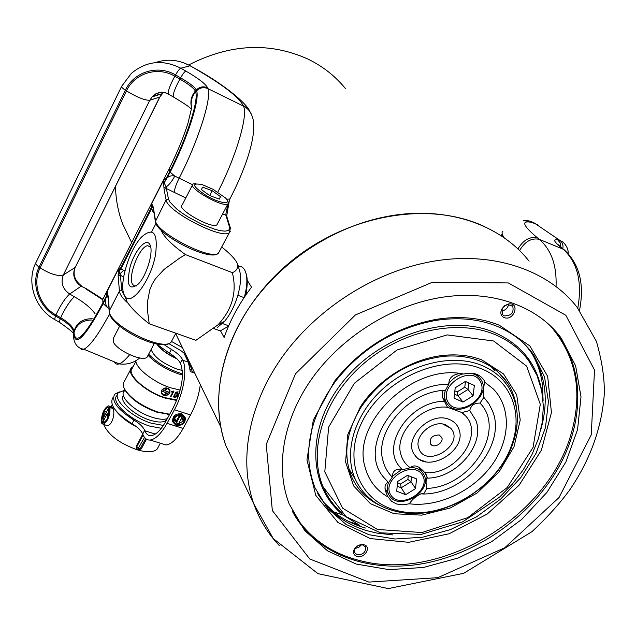 <?xml version="1.0" encoding="UTF-8"?>
<svg xmlns="http://www.w3.org/2000/svg" width="636" height="636" viewBox="0 0 636 636"><rect width="100%" height="100%" fill="white"/><g stroke="black" fill="none" stroke-linecap="round" stroke-linejoin="round"><path stroke-width="0.95" d="M345.348 88.468C335.259 76.097 322.762 66.287 307.864 59.037C269.624 41.865 229.914 43.836 188.717 64.952M115.482 186.364C115.8 199.521 118.177 212.019 122.597 223.848L131.294 241.831M220.525 330.871L224.103 337.462C230.319 319.884 239.454 303.134 251.514 287.202L247.237 280.293M238.54 266.261L237.8 265.069M516.575 408.789C515.565 399.336 512.56 390.758 507.568 383.063C500.953 373.07 491.62 365.684 479.552 360.89C468.923 356.804 457.205 355.262 444.405 356.263C409.791 360.461 382.133 377.275 361.407 406.706C345.881 432.011 342.756 455.638 352.018 477.604C357.949 490.237 367.409 499.594 380.415 505.668M481.929 359.968L503.545 373.936L516.71 394.845L520.224 420.07L514.031 446.711L499.077 471.888L477.095 493.003L450.407 507.941L421.763 515.136L394.129 513.745L370.494 503.712L353.584 485.872L345.587 461.982L347.773 434.674L360.215 407.175C378.42 378.754 413.217 357.607 445.741 355.198C458.922 354.165 470.99 355.755 481.929 359.968M469.726 410.554L475.847 420.372C485.459 444.103 456.982 477.787 427.694 478.137L424.689 472.54C454.986 476.165 484.87 435.127 465.361 415.674L461.903 412.541L469.726 410.554C471.014 405.378 474.44 402.89 480.013 403.089L483.861 397.397L488.901 403.709L492.51 410.935C506.9 445.12 465.719 493.767 423.616 494.013L426.812 488.424C470.402 487.104 506.892 430.397 480.013 403.089M427.694 478.137L426.716 477.922C425.842 480.331 425.874 483.829 426.812 488.424M423.616 494.013L420.889 493.822C415.602 496.525 411.762 499.856 409.361 503.799C438.069 507.377 472.182 491.564 491.167 466.077C510.215 440.645 511.757 408.042 493.377 389.017L484.704 382.125C483.797 384.788 483.511 389.876 483.861 397.397M439.23 434.984L441.829 437.584C443.88 442.847 434.118 448.778 430.795 444.286C429.252 438.244 432.067 435.143 439.23 434.984M445.542 424.768L450.789 428.267C465.798 444.85 424.832 469.75 418.639 447.8C414.163 435.604 432.917 419.49 445.542 424.768M448.905 419.315C453.913 421.207 457.26 424.514 458.953 429.252C467.388 450.185 428.433 473.86 415.388 455.734C401.507 440.828 428.879 410.848 448.905 419.315M461.903 412.541L447.474 407.302C422.209 403.916 393.636 433.378 400.99 454.796C402.572 460.21 405.665 464.526 410.276 467.738C414.139 464.232 418.941 465.83 424.689 472.54M410.276 467.738L402.453 469.773L399.631 466.697C380.336 445.216 410.148 400.807 444.461 401.324L447.474 407.302M392.285 477.143L388.612 482.668L383.54 477.159C356.478 446.297 399.805 382.848 448.809 384.311L445.446 390.297C409.099 390.862 373.698 431.757 383.126 461.203C384.796 467.412 387.857 472.723 392.285 477.143C392.492 470.958 395.695 468.382 401.896 469.408L402.453 469.773M444.461 401.324C441.877 397.047 441.503 393.422 443.348 390.44M484.958 382.125L483.885 380.058C479.472 373.896 472.739 371.893 463.692 374.048C413.336 363.013 351.04 422.638 365.04 467.015C368.538 480.283 376.234 490.292 388.127 497.042L387.785 496.454C384.009 488.925 384.112 484.235 388.071 482.366L388.612 482.668M448.809 384.311C448.754 378.126 452.458 374.532 459.908 373.539M480.379 368.387C442.258 352.972 383.89 378.603 362.759 420.563C340.944 462.316 361.677 505.405 402.445 511.694C444.174 519.62 497.265 487.351 511.551 445.383C523.587 413.432 511.058 379.795 480.379 368.387M388.127 497.042L391.545 501.295L396.594 503.982L402.747 504.849L409.361 503.799M480.657 364.985C492.542 369.683 501.732 376.965 508.22 386.807C518.602 403.733 520.089 422.868 512.664 444.222C497.972 487.343 443.483 520.463 400.593 512.338C379.287 508.45 364.245 497.551 355.468 479.655C343.345 453.42 353.807 415.713 381.894 389.773C409.894 363.784 451.576 353.592 480.657 364.985M349.092 469.614L351.056 472.333M494.498 370.788L492.137 367.457M410.276 467.484C416.636 467.5 421.127 469.829 423.759 474.464C433.529 491.151 398.541 512.155 389.16 495.237L388.548 494.116C386.934 490.626 386.911 486.779 388.485 482.573M392.142 476.491L401.833 469.376M416.524 478.892L407.565 475.323L397.619 481.508L396.713 491.215L405.673 494.705L415.539 488.575L416.524 478.892M390.75 494.919C400.116 510.334 431.812 490.626 422.487 475.179C413.368 459.343 380.932 479.52 390.75 494.919M411.468 476.881L410.991 481.698L415.539 488.575M397.5 482.827L400.537 484.02L401.197 487.788L405.673 494.705M397.182 486.214L401.197 487.788L410.991 481.698L407.875 479.457L408.256 475.593M468.16 373.221C473.907 373.3 478.169 375.415 480.935 379.565C492.964 396.967 456.258 421.334 446.377 402.532L446.249 402.302C444.349 398.764 444.055 394.765 445.359 390.297M448.65 383.77C452.355 378.833 457.117 375.55 462.944 373.92M474.353 385.48L465.401 381.433L455.201 387.785L454.025 398.12L462.984 402.079L473.105 395.783L474.353 385.48M447.911 401.928C456.974 418.623 489.482 398.398 480.466 381.672C471.673 364.523 438.395 385.233 447.911 401.928M468.772 382.959L468.001 389.447L473.105 395.783M454.851 390.814L457.252 391.879L457.96 395.695L462.984 402.079M454.478 394.145L457.96 395.695L468.001 389.447L464.781 387.197L465.457 381.457M432.846 299C385.114 309.024 338.026 340.602 310.225 381.059C282.543 421.62 275.428 468.231 289.118 503.807L304.628 530.472L327.54 550.856L356.192 564.053L388.787 569.61L423.449 567.479L458.31 557.971L491.596 541.689L521.631 519.485L546.865 492.471L565.905 461.959L577.583 429.499L581.002 396.808L575.62 365.772L561.365 338.344C536.633 304.262 486.365 287.528 432.846 299M292.56 511.686C317.133 557.685 377.076 576.113 435.31 560.92C485.467 548.121 532.698 512.64 558.201 468.056C583.466 423.497 585.033 371.519 558.464 335.379L551.356 326.88M542.301 383.715L542.174 393.151M357.973 524.533L348.703 521.528M531.942 353.552C537.5 363.14 541.005 373.57 542.452 384.86L543.104 400.624M365.493 528.039C353.473 524.613 342.836 519.207 333.582 511.813L323.581 502.225M359.841 525.439L343.257 515.112C307.856 487.224 305.598 428.235 342.772 381.846C379.549 335.252 448.3 313.222 493.775 332.143C520.677 343.869 536.665 363.395 541.721 390.727M525.63 345.237L530.543 351.501C545.481 373.984 549.011 399.623 541.141 428.41M392.881 534.924L376.671 533.055L366.241 530.496C344.95 523.961 328.78 511.702 317.722 493.703M496.875 326.228C478.423 318.843 457.833 316.943 435.096 320.52C395.075 328.081 361.964 348.202 335.776 380.892C309.009 418.345 302.1 454.017 315.035 487.915L327.739 508.625L346.143 524.477L369.007 534.733L394.964 539.01L422.55 537.237L450.312 529.637L476.833 516.655L500.763 498.974L520.876 477.485L536.084 453.237L545.489 427.472L548.423 401.531L544.519 376.878L533.755 354.983C524.772 342.271 512.473 332.684 496.875 326.228M499.3 325.227L529.812 345.881L547.676 376.361L551.444 412.597L541.347 450.272L519.04 485.284L487.16 514.079L449.088 533.779L408.725 542.325L370.247 538.573L337.931 522.498L315.774 495.365L306.957 459.876L313.31 420.094L334.639 381.099C361.415 347.677 395.266 327.103 436.193 319.375C459.423 315.726 480.458 317.674 499.3 325.227M292.17 510.883C307.291 536.752 330.267 553.423 361.089 560.896C441.734 581.662 548.288 516.901 571.351 433.1C583.021 391.776 576.137 356.16 550.704 326.252M356.923 556.436C364.722 559.02 372.068 546.245 363.633 544.702C359.626 544.249 356.494 545.791 354.22 549.329C352.773 552.787 353.672 555.156 356.923 556.436M504.03 317.555C514.023 321.633 520.566 301.981 508.498 303.976L504.443 305.805L501.589 309.319C500.087 313.166 500.906 315.909 504.03 317.555M501.534 310.988C505.366 310.392 507.719 308.221 508.585 304.477M504.157 315.869C511.201 315.949 514.063 312.753 512.759 306.29L507.878 304.565L505.413 305.471L503.307 307.212L502.13 309.009L502.281 314.383L504.157 315.869M355.063 548.471L358.704 547.461L361.439 544.845M357.106 554.743C363.053 554.815 365.875 552.287 365.589 547.175L362.695 544.973C359.364 544.591 356.756 545.879 354.864 548.828L354.554 552.605L357.106 554.743M157.124 344.474C161.059 349.8 167.681 354.586 176.983 358.831M157.895 345.141C161.846 350.118 168.095 354.578 176.641 358.513M171.704 341.564L182.413 347.574M135.905 361.359L132.32 368.18C126 373.769 145.437 391.625 164.772 397.611L176.911 399.949M165.765 395.759L163.802 395.544L162.228 394.503L161.465 393.223L161.52 390.655L161.814 393.127L163.953 395.25L166.513 392.937L162.45 391.402L167.363 388.413L164.478 388.453L161.87 389.987C164.239 387.523 166.712 387.26 169.295 389.192L169.971 390.305L169.812 392.865L169.637 390.432L167.586 388.485L165.058 390.822L169.049 392.205L164.183 395.322L165.94 395.433L169.438 393.525L165.765 395.759M173.493 396.649L174.264 397.635L175.814 396.983L177.285 394.773L178.056 391.808L175.918 392.174L173.493 396.649M170.369 396.713L170.877 396.832L173.994 391.053L171.41 391.641L172.769 392.253L170.369 396.713M179.384 392.619L176.967 397.087L177.412 397.826M151.137 349.45C153.769 356.685 162.252 363.18 176.577 368.928L182.325 370.462M190.244 370.041L191.531 368.753M148.633 354.204C157.442 363.18 168.731 369.723 182.5 373.825M182.492 375.057L178.056 373.73C165.686 369.23 155.677 363.1 148.029 355.349M135.842 360.644C135.516 368.045 153.777 382.451 170.496 387.777L180.211 390.059M133.178 366.551L131.549 367.759C125.046 373.515 145.056 391.895 164.963 398.057L176.713 400.442M130.595 369.572L124.338 381.489C122.796 383.293 122.851 385.814 124.529 389.041C130.674 398.502 141.669 406.126 157.497 411.921L169.717 414.211M169.605 414.41L156.917 412.2C141.55 406.579 130.881 399.17 124.91 389.979L124.139 388.262M168.93 392.166L164.183 395.322M167.586 388.485L165.058 390.822M167.546 388.397L169.542 390.186M169.772 392.778L169.971 390.305M162.164 390.035L164.438 388.358L167.363 388.413M162.522 391.363L166.513 392.937M161.878 393.302L161.759 390.862M161.544 393.43C163.746 396.315 166.306 396.395 169.232 393.676M173.811 391.005L170.877 396.832M171.641 392.038L172.769 392.253M178.056 391.808L177.15 394.662L175.679 396.88L174.264 397.635M174.502 397.198L174.884 394.439L177.651 392.166L176.88 394.733L174.502 397.198M177.555 392.086L174.741 394.328L174.145 397.031M177.786 397.492L179.296 393.255M179.431 392.802L177.492 397.373M124.871 389.884L124.179 391.204C118.479 396.395 135.412 412.247 152.433 417.359C158.921 419.37 163.881 419.792 167.324 418.623M123.416 395.576C118.304 400.632 134.236 415.467 150.199 420.245C158.269 422.662 163.659 422.622 166.37 420.11L167.212 418.663M124.688 390.234L118.463 392.682C111.809 398.772 131.533 417.311 151.408 423.234L163.38 425.428M117.469 394.574L116.96 395.536C110.282 401.666 129.975 420.229 149.85 426.12L161.329 428.29M115.863 410.665C120.26 416.628 127.216 422.05 136.74 426.939M136.581 448.277L136.287 446.146L142.758 434.118M103.708 424.498C108.184 434.857 119.322 443.284 137.114 449.779C147.011 452.617 153.674 452.411 157.092 449.167L158.269 446.997M104.36 422.781L102.316 422.145L101.72 423.282L103.286 424.371C107.945 421.104 110.179 415.491 109.988 407.533L113.136 408.535C115.355 413.36 112.111 426.184 106.872 425.484L105.528 425.063M109.209 406.11L111.753 406.921L112.874 407.827L112.596 408.36M109.988 407.533L107.953 417.709L108.319 408.622L103.962 416.922L104.217 410.928L107.842 407.127L109.13 407.978L109.734 406.825L108.207 405.792C103.565 408.988 101.323 414.577 101.474 422.566L103.501 412.454L103.119 421.509L107.476 413.209L107.238 419.251L103.636 423.02L102.316 422.145M102.006 422.733L101.474 422.566M112.874 407.827L109.734 406.825M106.697 411.715L104.217 410.928M109.448 408.98L108.319 408.622M105.179 422.153L103.119 421.509M104.98 422.336L102.07 421.43M109.662 408.145L109.13 407.978M181.681 414.672L181.276 415.427C178.279 414.982 175.965 416.031 174.328 418.567L177.094 421.541L180.131 415.968L184.456 420.65L184.416 418.083L182.079 415.69L182.492 414.934L185.275 417.749C185.593 423.012 182.747 425.587 176.744 425.468L177.15 424.721C180.139 425.158 182.445 424.109 184.074 421.589L181.332 418.623L178.295 424.188L173.946 419.506L173.978 422.026L176.347 424.458L175.941 425.214L173.111 422.336C172.841 417.089 175.703 414.529 181.681 414.672L181.268 413.734C175.29 413.591 172.436 416.143 172.698 421.398L172.976 422.034M179.567 415.292L176.681 420.595L174.51 418.257M184.066 417.343L184.043 419.712L179.948 415.284M184.989 417.105L182.071 413.996L181.657 414.752L182.079 415.69M178.048 423.918L176.744 423.775L176.331 424.522L176.744 425.468M183.478 420.945L178.446 423.902M176.347 424.458L173.914 421.819M200.308 384.589C198.925 395.195 195.657 405.323 190.506 414.966L183.128 428.449C177.301 438.713 171.617 444.222 166.068 444.985L161.48 443.554M112.787 397.85C109.225 404.583 115.641 413.209 132.042 423.735C137.63 427.106 141.184 430.524 142.71 434.006L142.869 434.42C144.452 438.379 146.884 440.255 150.152 440.033C155.613 439.23 161.25 433.657 167.053 423.322L174.431 409.735C183.573 393.294 187.517 369.309 182.763 360.23L182.333 359.34C180.648 356.12 176.991 352.829 171.378 349.442L163.969 344.601M119.329 391.887L114.655 394.28C111.117 400.974 117.557 409.576 133.981 420.11C139.57 423.481 143.132 426.899 144.666 430.365L144.825 430.779C146.216 434.221 148.339 435.851 151.185 435.66C155.995 434.96 160.948 430.063 166.06 420.96L173.405 407.406C181.92 389.749 184.361 375.28 180.727 364.007L180.306 363.116C178.629 359.889 174.98 356.589 169.367 353.203L156.559 343.973M177.15 424.721L176.744 423.775M182.492 414.934L182.071 413.996M184.456 420.65L184.043 419.712M180.131 415.968L179.829 415.284M177.094 421.541L176.681 420.595M168.81 343.631L180.704 350.508L183.899 352.988L188.312 362.146L190.355 371.647L194.783 373.157M192.454 372.362L191.023 367.544L186.587 358.346L187.135 357.337M186.96 356.979L186.587 358.346M245.973 273.218C247.873 278.727 247.666 286.24 245.345 295.772M217.56 327.365L224.548 321.347C230.24 314.51 234.668 305.821 237.848 295.279C240.941 284.069 241.362 275.324 239.104 269.044L237.665 264.64M237.848 295.279L244.089 297.632M244.327 297.282C247.269 286.383 247.65 277.837 245.448 271.636C243.906 267.843 241.521 266.055 238.285 266.277M214.101 328.16L214.404 328.558M214.69 328.884L220.295 330.903L228.539 326.173M223.347 321.983L222.497 323.557L228.698 325.815M149.221 323.78L195.928 340.324L217.957 324.845C232.339 309.319 237.141 291.916 232.355 272.653L185.45 254.599L179.869 257.946L164.144 269.346L155.478 278.727L152.211 284.022L149.818 289.666L147.592 301.273L147.751 312.689L149.221 323.78C139.149 315.989 131.787 308.699 127.128 301.909L125.777 298.483M232.355 272.653C236.775 270.904 238.381 267.748 237.188 263.185C234.74 258.534 229.572 253.152 221.694 247.03M160.558 228.205C161.934 234.835 170.233 243.636 185.45 254.599M149.905 244.621C153.912 251.18 146.932 275.197 138.425 283.966C128.941 291.161 126.182 285.405 130.142 266.707C134.768 250.401 146.216 237.284 149.858 244.526L149.905 244.621M124.179 294.754L124.72 295.812C130.475 307.951 151.328 280.373 155.613 254.074C158.022 232.792 153.467 226.988 141.931 236.664C129.458 248.946 118.709 283.942 124.179 294.754M150.708 247.094L147.663 245.711C139.681 246.164 127.844 275.786 132.36 283.958L133.854 285.771L136.247 286.025M108.939 308.484L107.579 307.673C105.528 304.946 104.972 301.838 105.902 298.364L107.246 291.073L118.431 269.076L120.244 268.758L124.934 270.825M153.674 211.462L153.236 212.504L151.344 207.622L151.702 203.615L153.244 206.986L155.343 221.582C156.178 234.31 210.119 262.382 218.418 253.184L219.682 250.815M192.517 184.671L174.765 176.093L169.621 171.704L166.409 178.016L167.204 177.913C169.041 175.997 171.569 175.385 174.765 176.093C171.99 181.3 169.112 184.925 166.147 186.968L166.37 188.526L164.064 189.297L163.404 180.6L166.409 178.016L164.104 182.691L166.147 186.968L164.032 187.66M79.81 347.995L81.448 349.514L83.865 349.244C74.046 347.9 73.355 337.549 73.625 335.538L73.752 333.995C75.334 347.2 85.16 337.08 103.223 303.634L102.849 302.951L107.404 294.134L107.246 291.073L108.502 298.324L109.138 311.727C108.756 326.196 160.988 353.123 171.06 342.208L172.602 339.314M118.161 275.889L118.431 269.076L120.411 275.134L118.161 275.889L119.425 291.137C119.775 294.357 122.557 298.3 127.772 302.99M229.755 199.291L229.214 201.191M107.587 295.748L107.46 294.714L103.223 303.634L107.579 307.673L108.724 305.161M107.548 295.43L108.104 298.284M107.619 294.015L107.564 293.546M153.173 208.258L151.702 203.615L163.404 180.6L164.104 182.691L163.706 183.192M230.375 198.042L229.874 198.989C246.991 166.187 258.55 130.364 251.84 115.41C250.266 111.236 247.468 108.128 243.445 106.077L207.908 88.635C203.655 86.87 199.879 87.609 196.588 90.868C200.109 98.906 187.326 138.751 170.066 172.292L163.762 183.677M185.792 197.995L166.37 188.526L168.484 199.068L169.74 201.827L176.681 208.99L182.023 213.02L188.272 217.083L202.105 224.413L215.278 229.429L220.732 230.733L225.057 231.138L228.038 230.637L229.548 229.27L229.532 227.116L225.844 215.135C225.979 212.178 227.076 207.702 229.135 201.699L226.678 216.057M118.264 274.394L120.077 273.719L123.901 270.046M118.399 272.041L120.848 268.988L151.543 208.68L152.322 205.372M118.407 271.445L120.244 268.758L151.344 207.622L152.195 205.015M152.314 206.795L153.133 208.187M222.52 214.197L225.844 215.135L226.71 216.153L230.383 228.03M152.879 206.374L153.093 207.932M108.207 297.243L108.311 298.785M119.624 326.157L113.606 337.819L113.144 341.453C115.8 349.991 142.559 362.313 147.083 357.138L147.957 355.484M217.56 223.594L216.916 224.818C211.764 229.358 175.409 208.505 182.214 204.919L192.477 185.036M227.203 200.157L228.507 202.494L227.934 203.933C222.95 208.131 186.388 187.191 193.042 183.947L195.991 183.566M209.737 195.602L219.34 199.124L220.485 196.627L212.17 190.689L202.638 187.167L201.358 189.592L209.737 195.602M212.885 189.234L202.375 184.694C190.736 182.437 192.175 186.157 206.7 195.848C220.533 203.854 232.704 205.015 225.367 197.852L212.885 189.234M201.374 189.608L202.638 187.167M209.642 195.53L212.17 190.689M219.197 199.068L220.485 196.627M493.631 340.999L526.656 366.161L540.306 404.313L533.048 447.466L507.178 487.55L467.802 517.632L421.867 532.555L377.387 529.438L342.605 508.148L324.797 471.848L328.629 427.138L354.379 383.246L397.039 349.975L447.188 334.894L493.631 340.999M494.164 334.234C509.126 340.371 520.876 349.554 529.398 361.781L536.991 375.431L541.657 390.401L543.375 406.213L542.246 422.431L538.382 438.689L531.958 454.621L523.174 469.909L512.242 484.219L499.443 497.249L462.65 521.854L421.151 534.415L380.503 532.849L346.064 516.702L323.239 487.089C307.872 451.481 322.579 400.728 360.906 366.074C399.122 331.348 455.4 318.405 494.164 334.234M342.096 513.363C333.908 506.065 327.62 497.304 323.239 487.089M400.537 484.02L407.875 479.457M465.345 382.411L465.751 381.592M457.252 391.879L464.781 387.197M432.544 282.193L508.307 282.94L565.833 315.265L594.509 370.025L591.249 434.857L559.036 497.535L504.809 547.747L437.814 577.663L368.856 582.091L309.748 558.98L272.335 510.557L266.245 444.429L295.509 373.777L355.476 314.9L432.544 282.193M529.08 261.173C499.976 223.824 444.421 205.03 385.821 216.701C332.739 227.052 280.635 261.587 249.821 306.671C219.142 351.867 211.12 404.464 225.812 445.494L236.266 467.333M426.692 262.525C489.012 249.574 547.365 268.726 577.218 307.434L596.465 341.508C602.3 362.186 604.876 380.137 604.2 395.338C601.481 428.577 590.033 460.035 569.864 489.704C559.799 503.529 547.151 517.529 531.911 531.704L463.676 573.322L388.294 588.586L317.936 573.656L273.257 538.581L253.828 503.982C238.77 461.521 247.873 406.444 281.056 358.648C314.359 310.98 370.255 274.013 426.692 262.525M279.331 545.577C268.058 533.747 259.56 519.882 253.828 503.982L225.812 445.494C205.372 389.804 229.381 313.953 287.424 264.409C345.364 214.745 428.577 199.943 484.974 226.79M137.567 449.167L136.501 448.078L136.629 447.044L143.108 434.992M136.287 446.146L138.545 448.46L140.103 448.937L145.66 438.625M144.499 437.401L137.766 449.231L139.125 449.644M146.487 439.222L141.272 448.897L140.103 448.937L139.324 449.708L141.335 448.77M190.506 414.966L174.431 409.735M183.128 428.449L167.053 423.322M155.335 434.078L144.825 430.779M133.981 420.11L132.042 423.735M144.666 430.365L142.71 434.006M188.312 362.146L182.763 360.23M169.367 353.203L171.378 349.442M180.306 363.116L182.333 359.34M519.556 250.6C524.946 241.441 531.521 237.689 539.264 239.351L563.854 249.487C579.436 263.662 584.659 283.95 579.507 310.368M525.662 220.978L529.502 221.026L533.668 222.592L559.823 240.336L557.716 239.875C552.819 239.017 553.821 241.441 560.721 247.158L562.486 248.573C577.369 261.746 582.473 281.597 577.79 308.142M517.911 249.01C523.309 239.955 529.844 236.266 537.515 237.936L539.264 239.351C551.293 249.662 556.89 265.427 556.047 286.645M560.721 247.158L563.075 248.859M557.716 239.875L560.252 242.96L560.888 247.102M523.492 220.469L527.967 220.644L532.054 222.433C520.741 220.167 522.561 225.335 537.515 237.936M502.941 231.138C501.438 232.275 501.891 234.533 504.3 237.928M502.074 232.887L502.448 236.648M568.147 253.541C568.417 249.646 566.755 245.854 563.154 242.165L559.823 240.336C562.455 242.34 563.448 245.114 562.804 248.652M537.643 224.85L532.054 222.433M123.599 277.177L120.411 275.134L121.738 290.366L125.22 297.084M155.931 223.49L151.622 231.917M153.928 213.02L153.236 212.504M73.625 335.228L73.983 332.755C75.549 345.658 85.168 335.721 102.849 302.951L102.841 299.325L168.723 169.693M114.273 361.852C115.267 363.943 116.897 364.619 119.155 363.872L83.865 349.244C89.907 346.31 98.477 334.536 109.591 313.93M139.681 357.949C133.846 362.965 127.009 364.945 119.155 363.872C121.929 362.91 125.419 359.849 129.641 354.697M59.712 322.436L59.323 322.214L60.229 318.708C68.736 323.796 73.235 328.454 73.744 332.668L73.975 331.428L73.983 332.755C76.32 324.463 82.203 320.21 91.624 320.003M54.99 319.725L54.593 319.495L55.483 315.981L60.229 318.708L60.666 317.698C69.038 322.706 73.474 327.286 73.975 331.428C76.447 322.889 82.537 318.668 92.26 318.747M121.516 86.56L36.006 262.437C35.306 263.503 36.332 265.061 39.098 267.104C30.671 283.537 38.542 306.687 55.483 315.981L55.912 314.971C60.531 305.105 65.126 298.125 69.682 294.023L81.146 286.2L86.544 288.824L102.889 299.23M85.749 288.839L102.579 299.628M195.149 68.545L190.061 65.786L180.791 68.203C162.8 59.196 146.304 60.937 131.318 73.426L121.659 86.258C121.15 86.894 122.382 88.205 125.356 90.193L39.098 267.104L40.124 267.828C31.983 283.672 39.567 306.003 55.912 314.971L60.666 317.698C65.301 307.848 69.881 300.86 74.404 296.734C84.087 302.37 90.988 308.055 95.09 313.779M174.407 192.74C174.24 189.814 175.782 185.028 179.026 178.39C198.178 141.415 212.106 97.38 207.908 88.635L207.598 87.784C205.595 83.888 198.337 78.315 185.831 71.065L180.791 68.203C179.575 68.736 177.818 70.986 175.536 74.945C157.8 64.363 133.806 71.804 125.356 90.193L126.445 90.9L40.124 267.828C50.204 274.156 57.948 276.525 63.354 274.943L75 267.565C72.178 275.118 74.229 281.327 81.146 286.2L86.194 288.625M185.831 71.065C184.623 71.606 182.874 73.863 180.592 77.823L175.536 74.945L174.828 76.209C157.728 66.009 134.601 73.172 126.445 90.9C137.098 97.308 144.873 100.432 149.786 100.273L63.354 274.943C60.484 282.678 62.59 289.038 69.682 294.023L74.404 296.734M165.932 93.015C160.574 91.735 155.979 93.023 152.131 96.871L149.786 100.273L159.716 97.07L75.453 266.921M155.884 93.754L154.755 96.044M163.436 92.427L160.041 96.68M158.579 94.836L156.623 93.389M249.964 111.451C245.512 101.895 222.433 83.682 195.761 68.887L190.061 65.786C178.7 59.625 167.101 58.576 155.287 62.646M207.598 87.784C203.353 86.019 199.593 86.766 196.309 90.01C194.934 87.172 189.695 83.109 180.592 77.823L179.885 79.087L174.828 76.209C169.947 85.296 167.777 91.25 168.309 94.072L169.009 94.47M191.667 107.738L188.057 122.915C183.621 137.074 177.325 152.37 169.176 168.81L169.621 171.704C186.515 138.863 199.044 99.86 195.626 91.95L196.588 90.868L196.309 90.01L195.339 91.091C193.996 88.293 188.844 84.286 179.885 79.087C174.995 88.166 172.809 94.112 173.31 96.918L173.986 97.308M251.156 113.796L247.905 108.772L243.063 105.194C237.936 96.346 221.9 84.143 194.966 68.577M191.579 107.412C190.426 101.665 191.778 96.505 195.626 91.95L195.339 91.091C191.396 95.774 190.092 101.052 191.404 106.928L191.571 107.524M217.83 192.096C236.314 156.202 248.318 114.981 243.445 106.077L243.063 105.194M229.135 201.699L229.874 198.989L226.575 199.219M108.502 298.324L109.297 310.94L119.425 291.137L121.738 290.366M109.138 311.727L109.297 310.94C108.398 324.646 162.387 351.875 171.06 342.208L175.846 333.208M153.244 206.986L155.502 220.613C155.741 232.355 210.786 260.76 218.418 253.184L229.302 232.728C221.916 239.812 166.632 211.136 166.115 199.863L155.343 221.582M168.484 199.068L166.115 199.863L164.064 189.297M230.439 231.13L229.302 232.728L230.423 228.157L229.532 227.116M220.676 426.716L175.647 333.582M131.668 242.602L122.597 223.848M507.568 383.063L498.314 372.299M361.407 406.706L360.215 407.175M444.405 356.263L445.741 355.198M426.716 477.922L427.44 477.875M420.889 493.822L423.155 493.743M484.704 382.125L493.377 389.017M450.789 428.267L442.879 424.093M441.829 437.584L442.02 438.522M433.195 445.709L430.795 444.286M447.442 407.263L447.839 407.31M425.563 461.664C419.068 459.733 415.674 457.761 415.388 455.734M460.869 411.977L465.361 415.674M401.896 469.408L399.631 466.697M383.126 461.203L382.928 460.424M388.071 482.366L383.54 477.159M355.468 479.655L348.822 468.629M511.551 445.383L512.664 444.222M402.445 511.694L400.593 512.338M424.88 472.755L426.597 475.259M481.571 377.283L483.885 380.058M422.201 472.174L418.727 467.078M388.548 494.116L385.011 488.496M478.828 377.029L476.507 374.23M446.377 402.532L442.823 397.89M561.365 338.344L558.464 335.379M542.246 393.612L542.452 384.86M343.257 515.112L333.582 511.813M533.755 354.983L530.543 351.501M511.964 305.455L512.759 306.29M502.13 309.009L501.589 309.319M507.878 304.565L508.498 303.976M365.223 546.531L365.589 547.175M354.864 548.828L354.22 549.329M362.695 544.973L363.633 544.702M335.776 380.892L334.639 381.099M435.096 320.52L436.193 319.375M190.824 369.643L191.436 368.506M167.3 414.362L168.19 414.155M124.91 389.979L124.529 389.041M166.37 420.11L167.141 418.695M157.092 449.167L160.336 443.197M111.093 406.714L112.174 404.655M106.872 425.484L103.286 424.371M108.7 407.406L107.842 407.127M173.111 422.336L172.698 421.398M184.416 418.083L184.17 417.534M166.068 444.985L150.152 440.033M561.31 247.452L558.074 244.629M501.542 236.043L501.764 234.589M220.295 330.903L213.982 328.629M150.478 246.784L147.663 245.711M124.72 295.812L127.128 301.909M224.548 321.347L217.957 324.845M150.549 246.394L149.858 244.526M247.158 292.719L246.132 292.329M35.775 262.906C25.973 282.464 35.242 308.81 54.593 319.495L59.323 322.214C69.944 329.679 74.714 333.693 73.625 334.25M191.428 108.891C188.463 107.007 191.436 107.794 173.31 96.918L168.309 94.072C163.031 90.868 157.641 91.799 152.131 96.871L162.013 93.754L159.898 96.974L75.223 267.382C72.56 274.347 74.682 280.548 81.599 285.985M190.244 65.754L183.351 62.694M152.322 206.827L153.149 208.306M108.16 298.475L108.343 299.063M147.083 357.138L154.286 343.488M227.934 203.933L216.916 224.818"/></g></svg>
